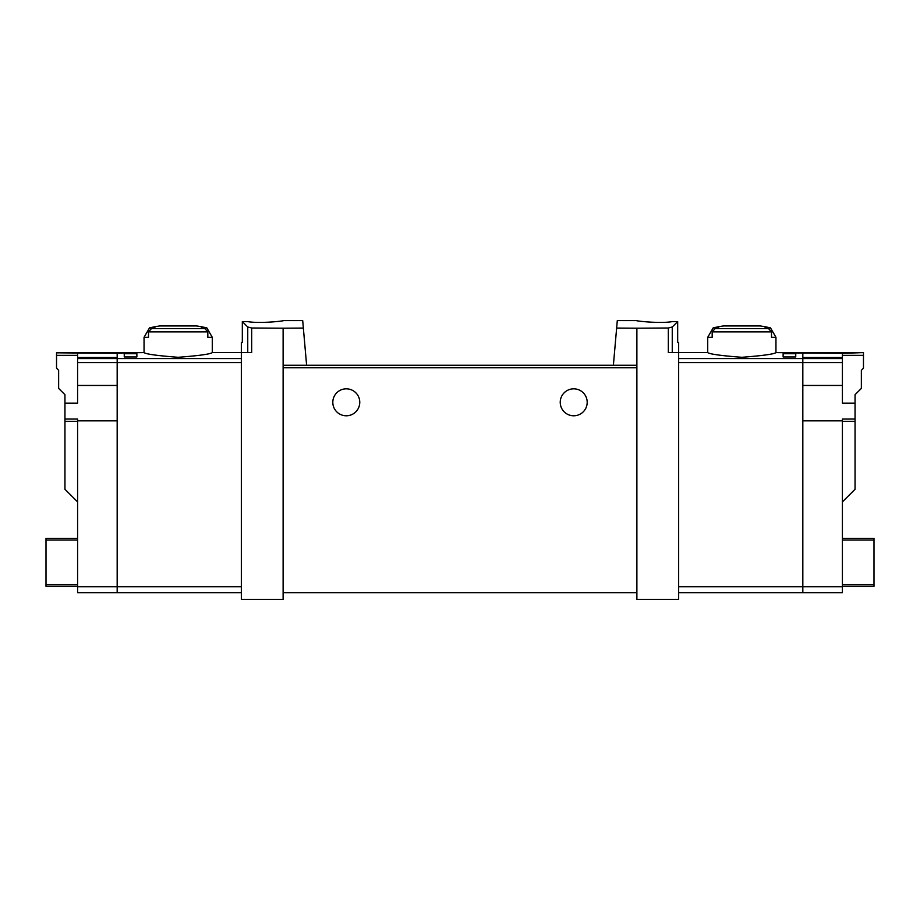 <?xml version="1.0" encoding="UTF-8"?>
<svg xmlns="http://www.w3.org/2000/svg" width="920" height="920" viewBox="0 0 920 920"><rect width="100%" height="100%" fill="white"/><g stroke="black" fill="none" stroke-linecap="round" stroke-linejoin="round"><path stroke-width="1.38" d="M616.641 328.072L636.881 328.198L636.881 365.24L613.387 365.24L617.297 320.597L636.467 320.597M636.881 328.198L668.334 328.003L668.334 352.601L678.661 352.601L678.661 599.403L636.881 599.403L636.881 365.24M672.497 321.586C659.928 323.817 635.524 320.919 636.467 320.597C635.524 320.919 659.881 323.828 672.497 321.586L677.672 321.586L672.255 327.002L668.334 328.003M283.118 328.198L251.666 328.003L247.744 327.002L242.328 321.586L242.328 342.493L241.339 342.493L241.339 599.403L283.118 599.403L283.118 365.24L306.613 365.24L303.358 328.072L283.118 328.198L283.118 365.24M283.532 320.597L302.703 320.597L303.358 328.072M247.503 321.586C260.072 323.817 284.476 320.919 283.532 320.597C284.476 320.919 260.118 323.828 247.503 321.586L242.328 321.586M770.511 327.899L775.951 337.318L771.5 337.318L771.5 331.867L768.556 328.612A125.223 125.223 0 0 0 765.049 327.899L770.511 327.899A126.35 126.35 0 0 0 760.242 325.945L723.431 325.945A126.35 126.35 0 0 0 713.161 327.899L718.635 327.899A125.223 125.223 0 0 0 715.116 328.612L712.172 331.867L712.172 337.318L707.721 337.318L707.721 352.601C709.792 354.142 721.154 355.706 741.831 357.293C762.519 355.706 773.893 354.142 775.951 352.601L802.827 352.912L802.827 592.664L678.661 592.664M795.754 353.728L795.754 356.948L795.754 353.728L783.115 353.728L783.115 356.948L783.115 353.728M77.59 362.572L117.173 362.572L117.173 385.457L77.59 385.457L77.59 358.558L117.173 358.558L117.173 362.572L117.173 352.912L144.049 352.601C146.107 354.142 157.481 355.706 178.169 357.293C198.846 355.706 210.208 354.142 212.278 352.601L251.666 352.601L251.666 328.003M124.246 356.948L124.246 353.728L124.246 356.948L136.885 356.948L136.885 353.728L136.885 356.948M124.246 353.728L136.885 353.728M212.278 337.318L207.828 337.318L207.828 331.867L204.884 328.612A125.223 125.223 0 0 0 201.365 327.899L206.839 327.899L212.278 337.318L212.278 352.601M206.839 327.899A126.35 126.35 0 0 0 196.57 325.945L159.758 325.945A126.35 126.35 0 0 0 149.488 327.899L154.951 327.899A125.223 125.223 0 0 0 151.443 328.612L148.499 331.867L148.499 337.318L144.049 337.318L144.049 352.601M795.754 356.948L783.115 356.948M613.387 365.24L306.613 365.24L613.387 365.24M677.672 321.586L677.672 342.493L678.661 342.493L678.661 352.601L707.721 352.601M332.81 402.304A13.478 13.478 0 0 1 353.027 390.632A13.478 13.478 0 0 1 353.027 413.977A13.478 13.478 0 0 1 332.81 402.304M560.234 402.304A13.478 13.478 0 0 1 580.451 390.632A13.478 13.478 0 0 1 580.451 413.977A13.478 13.478 0 0 1 560.234 402.304M636.881 592.664L283.118 592.664M241.339 362.572L117.173 362.572L117.173 592.664L241.339 592.664M842.409 420.831L842.409 586.764L802.827 586.764L802.827 420.831L842.409 420.831L842.409 419.048L855.048 419.048L855.048 489.267L842.409 501.906M842.409 586.764L842.409 592.664L802.827 592.664L802.827 586.764L678.661 586.764M842.409 586.351L874 586.351L874 538.338L842.409 538.338M787.244 352.636L863.466 352.601L842.409 353.326L787.244 352.912M842.409 353.326L842.409 357.535L802.827 357.535L802.827 385.457L842.409 385.457L842.409 362.572L678.661 362.572M842.409 357.535L842.409 362.572M863.466 352.82L863.466 368.184L861.361 370.288L861.361 388.401L855.048 394.714L855.048 403.144L842.409 403.144L842.409 385.457M855.048 419.048L855.048 403.144M77.59 586.764L117.173 586.764L117.173 592.664L77.59 592.664L77.59 420.831L117.173 420.831L117.173 586.764L241.339 586.764M77.59 501.906L64.952 489.267L64.952 419.048L77.59 419.048L77.59 420.831M77.59 586.351L46 586.351L46 538.338L77.59 538.338M56.534 352.82L132.756 352.601L117.173 353.326L56.534 352.82L56.534 355.339L77.59 355.339M241.339 358.558L117.173 358.558L117.173 357.535L77.59 357.535L77.59 353.326M77.59 358.558L77.59 357.535M77.59 385.457L77.59 403.144L64.952 403.144L64.952 419.048M64.952 403.144L64.952 394.714L58.639 388.401L58.639 370.288L56.534 368.184L56.534 355.339M207.828 331.867L148.499 331.867M771.5 331.867L712.172 331.867M842.409 358.558L678.661 358.558M672.255 327.002L672.255 352.601M636.881 367.77L283.118 367.77M247.744 327.002L247.744 352.601M768.556 328.612L715.116 328.612M204.884 328.612L151.443 328.612M855.048 421.325L842.409 421.325M863.466 355.339L842.409 355.339M874 540.017L842.409 540.017M874 584.66L842.409 584.66M64.952 421.325L77.59 421.325M46 540.017L77.59 540.017M46 584.66L77.59 584.66M149.488 327.899L144.049 337.318M775.951 337.318L775.951 352.601M713.161 327.899L707.721 337.318"/></g></svg>
